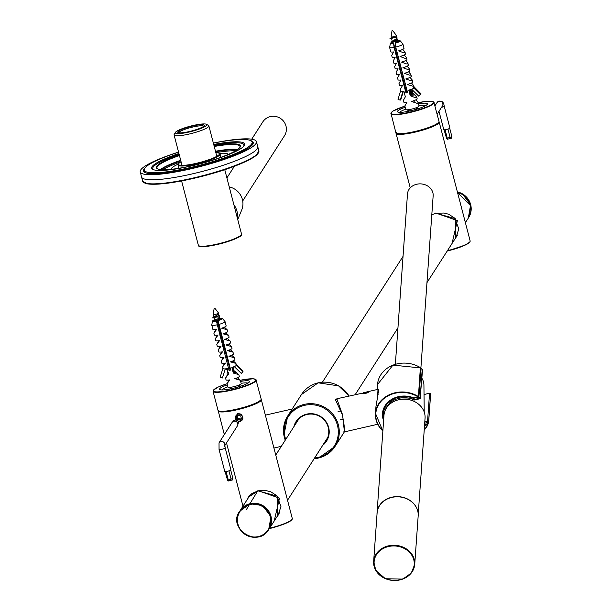<?xml version="1.0" encoding="UTF-8"?>
<svg xmlns="http://www.w3.org/2000/svg" width="611" height="611" viewBox="0 0 611 611"><rect width="100%" height="100%" fill="white"/><g stroke="black" fill="none" stroke-linecap="round" stroke-linejoin="round"><path stroke-width="0.92" d="M324.235 442.96A17.582 17.07 -147.4 0 0 326.373 440.394M294.876 425.18A17.582 17.07 32.6 0 1 296.534 421.789A17.582 17.07 32.6 0 1 306.974 414.495A17.582 17.07 32.6 0 1 325.388 421.46A17.582 17.07 32.6 0 1 326.144 440.768A17.582 17.07 32.6 0 1 323.761 443.685M296.778 421.43A17.582 17.07 -147.4 0 0 295.342 424.446M293.815 426.845A18.101 17.566 32.6 0 1 306.775 414.113A18.101 17.566 32.6 0 1 327.259 423.759A18.101 17.566 32.6 0 1 322.7 445.35M363.492 392.674L368.83 391.452C368.303 393.003 366.004 393.614 361.941 393.278L336.837 398.777L342.588 414.854L344.413 431.893L377.72 424.263M369.265 391.811L362.331 393.66M420.383 367.623L418.405 396.554A27.274 23.333 -175.9 0 0 390.887 394.057A27.274 23.333 -175.9 0 0 375.475 413.395L375.964 406.544L377.606 396.845L378.01 388.993M382.891 430.763A26.93 23.042 -175.9 0 1 382.433 399.915A26.93 23.042 -175.9 0 1 418.191 396.967L413.777 398.036A21.874 18.712 -175.9 0 0 382.837 413.326A21.874 18.712 -175.9 0 0 383.67 419.719M424.026 394.523L429.548 393.255A0.855 0.733 4.1 0 1 430.64 394.026L428.624 422.377A0.855 0.733 4.1 0 0 428.586 422.132L427.547 421.346L428.25 422.384A0.512 0.443 4.1 0 1 428.235 422.659A25.135 21.5 4.1 0 1 427.738 423.721L424.614 424.439M414.037 398.097L418.871 397.318A25.135 21.5 4.1 0 1 419.963 398.013A0.512 0.443 4.1 0 1 420.139 398.25L420.116 398.7L413.96 399.991M420.559 368.555L418.871 397.318L421.094 368.548A25.471 21.797 4.1 0 1 422.201 369.258L420.185 397.608A0.855 0.733 4.1 0 1 420.483 397.998L420.192 398.609M296.068 423.316A17.414 16.902 32.6 0 1 297.412 420.742A17.414 16.902 32.6 0 1 298.221 419.597M327.443 438.316A17.414 16.902 32.6 0 1 326.74 439.53A17.414 16.902 32.6 0 1 324.96 441.829M392.644 30.558L392.01 30.718L392.644 30.55L396.417 35.484A2.742 0.458 -14.6 0 1 396.432 35.514A2.742 0.458 -14.6 0 1 396.432 35.56A2.742 0.458 -14.6 0 1 394.66 36.423M392.01 30.718L391.124 36.859A2.742 0.458 -14.6 0 0 391.124 36.897A2.742 0.458 -14.6 0 0 393.492 36.744L394.454 36.209L394.675 37.019L391.605 38.531L389.971 38.516L394.996 36.775M413.746 102.281L414.663 100.433M411.256 95.247L411.921 92.841M409.37 92.101L410.302 91.566L411.478 89.267M405.101 89.641L406.674 89.084M404.138 85.952L405.712 85.403M403.176 82.271L404.749 81.721M402.221 78.59L403.795 78.032M401.259 74.901L402.832 74.351M405.505 73.152L406.2 73.007M400.297 71.22L401.87 70.67M399.342 67.538L400.915 66.981M398.38 63.849L399.953 63.3M402.626 62.101L403.787 61.36M397.425 60.168L398.998 59.618M396.463 56.487L398.036 55.937M395.5 52.806L397.074 52.248M399.747 51.049L401.267 49.987M394.546 49.117L396.119 48.567M393.797 45.367L395.393 44.794M397.013 41.204A4.078 0.672 165.4 0 1 399.304 41.235A4.078 0.672 165.4 0 1 395.378 42.953L395.157 43.19A5.148 0.855 165.4 0 0 400.304 40.899A5.148 0.855 165.4 0 0 397.181 40.983L394.072 41.487M391.544 38.516L392.338 41.372L390.925 42.197L396.867 39.998L396.226 37.523L393.11 37.806M391.124 36.897L391.384 37.683L389.971 38.516M396.867 39.998L392.567 42.212M398.082 41.869L396.111 41.197L397.181 41.204M392.338 41.372L397.127 38.188L395.157 37.515L396.226 37.523M391.384 37.683L393.492 36.744M416.435 107.666L416.733 108.804A3.91 0.649 165.4 0 1 416.733 108.804A3.91 0.649 165.4 0 1 416.664 108.979M393.53 43.541L406.544 92.414L405.979 93.032L394.103 47.429L393.53 43.541A5.148 0.855 165.4 0 1 390.376 43.488L389.627 47.406A6.858 1.138 -14.6 0 0 389.627 47.498L390.735 51.752A6.858 1.138 -14.6 0 0 393.675 51.935L391.704 55.456L392.201 57.358A6.858 1.138 -14.6 0 0 395.134 57.541L393.163 61.062L393.66 62.971A6.858 1.138 -14.6 0 0 396.592 63.154L394.622 66.675L395.118 68.577A6.858 1.138 -14.6 0 0 398.059 68.76L396.088 72.281L396.585 74.191A6.858 1.138 -14.6 0 0 399.518 74.374L397.547 77.895L398.044 79.804A6.858 1.138 -14.6 0 0 400.976 79.98L399.006 83.501L399.502 85.41A6.858 1.138 -14.6 0 0 402.443 85.593L400.472 89.114L400.969 91.024A6.858 1.138 -14.6 0 0 403.902 91.199L405.36 96.813L403.39 100.334L403.886 102.243A6.858 1.138 -14.6 0 0 406.827 102.419L404.856 105.947L405.773 109.476A6.858 1.138 -14.6 0 0 411.875 109.056A6.858 1.138 -14.6 0 0 418.917 106.345A6.858 1.138 -14.6 0 0 419.054 106.016L418.138 102.488L417.725 103.183L416.557 103.16L411.699 101.373A6.858 1.138 -14.6 0 0 417.168 98.783L416.671 96.874L416.267 97.569L415.098 97.546L410.241 95.759L408.782 90.153A6.858 1.138 -14.6 0 0 413.563 88.305L413.372 87.564L420.307 94.537L420.994 93.788L414.052 86.823L413.372 87.564M411.402 90.871L412.135 93.689M412.715 93.055L416.671 96.874M420.307 94.537L418.734 96.164L411.837 89.412M412.051 90.222L412.776 92.987M406.651 92.398L406.025 90.008M414.64 100.395L413.097 100.945M415.87 99.86L418.138 102.488M410.256 83.562L408.713 84.112M411.486 83.027L413.754 85.655L413.342 86.35L407.316 84.539A6.858 1.138 -14.6 0 0 412.784 81.95L412.288 80.049L411.883 80.744L410.714 80.721L405.857 78.926A6.858 1.138 -14.6 0 0 411.325 76.344L410.829 74.435L410.424 75.13L409.255 75.107L404.398 73.32A6.858 1.138 -14.6 0 0 409.866 70.731L409.37 68.822L408.958 69.524L407.789 69.501L402.932 67.706A6.858 1.138 -14.6 0 0 408.4 65.125L407.904 63.216L407.499 63.911L406.33 63.888L401.473 62.101A6.858 1.138 -14.6 0 0 406.941 59.511L406.445 57.602L406.04 58.305L404.872 58.282L400.014 56.487A6.858 1.138 -14.6 0 0 405.483 53.898L404.986 51.996L404.574 52.691L403.405 52.668L398.548 50.881A6.858 1.138 -14.6 0 0 404.016 48.292L402.909 44.038A6.858 1.138 -14.6 0 0 402.87 43.961L400.304 40.899M408.79 77.956L407.254 78.506M410.027 77.421L412.288 80.049M407.331 72.342L405.796 72.892M408.56 71.808L410.829 74.435M405.872 66.736L404.329 67.286M407.102 66.202L409.37 68.822M404.406 61.123L402.87 61.673M405.643 60.588L407.904 63.216M402.947 55.517L401.412 56.059M404.177 54.982L406.445 57.602M401.488 49.903L399.945 50.453M402.718 49.369L404.986 51.996M410.241 95.759L410.875 95.064L409.538 89.924M412.731 94.247L413.342 95.125L410.875 95.064M390.376 43.488A5.148 0.855 165.4 0 1 392.621 42.22M393.751 43.305A4.078 0.672 165.4 0 1 391.414 43.289A4.078 0.672 165.4 0 1 393.438 42.136M409.645 89.893L409.752 90.329A4.078 0.672 -14.6 0 0 409.653 90.352M395.157 43.19L395.729 47.078L407.606 92.681A6.858 1.138 165.4 0 1 405.979 93.032M406.544 92.414A4.078 0.672 -14.6 0 0 407.491 92.23M395.676 42.877L395.447 41.983M395.813 41.983L396.127 42.747M400.778 90.283L398.013 99.349L400.22 100.158L400.908 99.41L403.39 91.268M400.22 100.158L402.916 91.306M395.729 47.078A6.858 1.138 -14.6 0 0 402.909 44.038M389.627 47.498A6.858 1.138 -14.6 0 0 394.103 47.429M447.939 129.081L450.093 137.353L446.595 138.483L444.06 129.792M445.091 129.746L447.244 138.01M449.719 128.318L451.857 136.513L450.093 137.353M446.595 138.483L447.252 139.27L451.537 138.185L451.857 136.513M441.516 107.36A3.177 0.527 165.4 0 0 444.197 106.115L449.91 128.058A3.177 0.527 165.4 0 1 446.427 129.501A3.177 0.527 165.4 0 1 443.769 129.654L438.988 111.301M214.155 308.295L214.782 308.135L214.148 308.303L213.254 314.451A2.742 0.458 -14.6 0 0 213.254 314.482A2.742 0.458 -14.6 0 0 216.027 314.23A2.742 0.458 -14.6 0 0 218.57 313.099A2.742 0.458 -14.6 0 0 218.555 313.069L214.782 308.135M229.094 380.386L229.484 380.348M235.014 373.856L235.151 372.336M228.369 372.282L226.948 373.1L227.972 372.87M232.898 370.908L233.142 368.464M227.407 368.601L225.994 369.411L227.009 369.189M228.598 368.677L230.194 368.059M229.369 364.882L228.789 364.95M227.636 364.996L229.24 364.37M228.407 361.193L227.827 361.269M226.673 361.307L228.277 360.689M227.452 357.511L226.872 357.58M225.719 357.626L227.315 357.007M226.49 353.83L225.91 353.899M224.756 353.945L226.36 353.326M225.528 350.149L224.947 350.218M223.794 350.263L225.398 349.637M224.573 346.46L223.993 346.529M222.839 346.574L224.436 345.956M226.2 345.116L226.803 344.757M223.611 342.779L223.03 342.847M221.877 342.893L223.481 342.275M222.648 339.097L222.068 339.166M220.915 339.212L222.519 338.586M221.694 335.408L221.113 335.477M219.96 335.523L221.556 334.904M223.466 333.98L224.458 333.339M220.731 331.727L220.151 331.796M218.998 331.842L220.602 331.223M219.769 328.046L219.196 328.115M218.043 328.16L219.639 327.534M218.814 324.357L218.234 324.433M217.096 324.472L218.707 323.845M218.035 320.66L217.272 320.744M214.53 321.302L219.464 319.339L218.814 316.872L215.706 317.147M213.254 314.482L213.98 317.033L212.559 317.865L218.501 315.658L218.539 313.199M218.501 315.658L214.201 317.88L212.559 317.865M214.14 317.865L214.889 320.744L219.723 317.529L217.753 316.857L218.814 316.872M213.98 317.033L218.761 313.848L218.57 313.099M238.573 385.251L238.87 386.396A3.91 0.649 165.4 0 1 238.87 386.396A3.91 0.649 165.4 0 1 238.802 386.564M227.918 386.939A6.858 1.138 -14.6 0 0 227.911 387.061A6.858 1.138 -14.6 0 0 234.838 386.435A6.858 1.138 -14.6 0 0 241.192 383.601L240.314 380.233L234.777 378.683A6.858 1.138 -14.6 0 0 239.306 376.368L238.848 374.627L233.31 373.069L231.852 367.455A6.858 1.138 -14.6 0 0 236.06 365.645L235.869 364.904L242.903 371.725L241.292 373.413L234.265 366.592M222.412 377.98L225.238 368.884L222.412 377.98L220.166 377.231L223.023 368.013L223.214 368.754A6.858 1.138 -14.6 0 0 226.872 368.662L228.338 374.276L225.566 378.087L228.132 373.481M233.952 370.251L233.876 371.297L235.502 372.809L233.501 372.473L232.172 367.356M233.501 372.473L233.31 373.069M234.066 370.709L238.848 374.627M229.545 379.927L229.14 380.439M225.566 378.087L226.024 379.828A6.858 1.138 -14.6 0 0 229.797 379.882L227.032 383.693L229.041 379.996M225.161 363.094L224.688 363.644L224.917 363.133M216.363 320.989L229.049 370.426L216.363 320.989A5.148 0.855 165.4 0 1 212.506 321.08L211.765 324.999A6.858 1.138 -14.6 0 0 211.765 325.09L212.872 329.337A6.858 1.138 -14.6 0 0 216.645 329.39L213.881 333.201L214.331 334.95A6.858 1.138 -14.6 0 0 218.104 335.004L215.339 338.815L215.798 340.556A6.858 1.138 -14.6 0 0 219.57 340.61L216.798 344.421L217.256 346.17A6.858 1.138 -14.6 0 0 221.029 346.223L218.264 350.034L218.715 351.776A6.858 1.138 -14.6 0 0 222.488 351.837L219.723 355.64L220.181 357.389A6.858 1.138 -14.6 0 0 223.954 357.443L221.182 361.254L221.64 363.003A6.858 1.138 -14.6 0 0 225.413 363.056L222.648 366.86L224.657 363.171M223.695 357.488L223.221 358.031L223.45 357.527M221.182 361.254L223.198 357.557M222.236 351.875L221.762 352.425L221.992 351.913M219.723 355.64L221.74 351.951M220.777 346.269L220.304 346.811L220.533 346.3M218.264 350.034L220.273 346.338M219.311 340.655L218.837 341.205L219.066 340.694M216.798 344.421L218.814 340.732M217.852 335.042L217.379 335.592L217.608 335.08M215.339 338.815L217.356 335.118M216.393 329.436L215.92 329.986L216.149 329.474M213.881 333.201L215.889 329.512M224.39 327.175L227.162 329.741L221.625 328.191A6.858 1.138 -14.6 0 0 226.154 325.877L225.047 321.63A6.858 1.138 -14.6 0 0 225.001 321.546L222.442 318.491A5.148 0.855 165.4 0 1 218.02 320.592L230.706 370.029A6.858 1.138 165.4 0 1 229.049 370.426M225.849 332.781L228.621 335.355L223.084 333.797A6.858 1.138 -14.6 0 0 227.613 331.49L227.162 329.741M227.315 338.395L230.08 340.961L224.543 339.411A6.858 1.138 -14.6 0 0 229.079 337.096L228.621 335.355M228.774 344.001L231.546 346.574L226.009 345.016A6.858 1.138 -14.6 0 0 230.538 342.71L230.08 340.961M230.232 349.614L233.005 352.18L227.468 350.63A6.858 1.138 -14.6 0 0 231.997 348.323L231.546 346.574M231.699 355.228L234.464 357.794L228.926 356.236A6.858 1.138 -14.6 0 0 233.463 353.929L233.005 352.18M233.158 360.834L235.93 363.4L230.393 361.849A6.858 1.138 -14.6 0 0 234.922 359.543L234.464 357.794M228.277 374.039L227.605 374.864L228.193 373.711M232.799 367.15L233.876 371.297M233.112 367.035L233.494 368.502M223.534 327.527L223.809 327.931L222.557 327.886M224.993 333.14L225.268 333.537L224.016 333.491M226.46 338.746L226.734 339.151L225.482 339.105M227.918 344.36L228.193 344.757L226.941 344.711M229.377 349.966L229.652 350.37L228.399 350.324M230.843 355.579L231.118 355.976L229.866 355.93M232.302 361.185L232.577 361.59L231.325 361.544M236.686 378.018L236.961 378.415L235.709 378.369M237.542 377.667L240.314 380.233M220.579 318.637A4.078 0.672 165.4 0 1 221.434 318.82A4.078 0.672 165.4 0 1 218.081 320.385L218.02 320.592M218.623 318.896A4.078 0.672 165.4 0 0 218.555 318.911L218.623 318.705A5.148 0.855 165.4 0 1 218.99 318.629M220.922 318.346A5.148 0.855 165.4 0 1 222.442 318.491M216.424 320.79A4.078 0.672 165.4 0 1 213.545 320.874A4.078 0.672 165.4 0 1 216.897 319.309L217.157 319.713M212.506 321.08A5.148 0.855 165.4 0 1 216.966 319.11M229.217 369.907A4.078 0.672 -14.6 0 0 230.591 369.579M229.652 368.28L228.743 364.775M228.697 364.591L227.781 361.093M227.735 360.91L226.826 357.404M226.78 357.229L225.864 353.723M225.818 353.548L224.901 350.042M224.856 349.859L223.947 346.353M223.901 346.177L222.984 342.672M222.939 342.496L222.022 338.99M221.976 338.807L221.067 335.309M221.022 335.126L220.105 331.62M220.059 331.445L219.15 327.939M219.097 327.756L218.188 324.258M218.142 324.074L217.18 320.393M217.02 319.782L216.897 319.309M217.676 321.348L218.249 323.334M218.692 325.029L219.212 327.015M219.655 328.71L220.174 330.696M220.609 332.392L221.129 334.385M221.572 336.073L222.091 338.066M222.534 339.762L223.053 341.748M223.489 343.443L224.008 345.436M224.451 347.124L224.97 349.118M225.413 350.813L225.925 352.799M226.368 354.495L226.887 356.48M227.33 358.176L227.85 360.169M228.285 361.857L228.804 363.851M229.247 365.546L229.767 367.532M230.255 368.273A4.078 0.672 -14.6 0 0 229.873 368.372M218.761 319.698L218.883 320.149M236.182 364.37L243.109 371.091L242.903 371.725M235.869 364.904L236.075 364.271L236.243 364.92M211.765 325.09A6.858 1.138 -14.6 0 0 217.172 324.823M218.83 324.426A6.858 1.138 -14.6 0 0 225.047 321.63M236.228 419.742A3.544 3.445 32.6 0 1 238.069 414.227A3.544 3.445 32.6 0 1 242.468 417.733A3.544 3.445 32.6 0 1 238.03 420.941M241.322 418.321L239.565 419.978L237.205 419.268L236.587 416.901L238.336 415.251L240.703 415.961L241.322 418.321M237.251 415.862L237.87 418.23L240.238 418.94L239.565 419.978M237.87 418.23L237.205 419.268M225.062 471.57L227.605 480.269L231.095 479.139L228.942 470.867M226.093 471.524L228.247 479.788M230.721 470.096L232.86 478.291L231.095 479.139M228.262 480.949L232.562 479.925L232.86 478.291M219.059 449.497A3.177 0.527 165.4 0 0 222.259 449.207A3.177 0.527 165.4 0 0 225.199 447.901L230.912 469.836A3.177 0.527 165.4 0 1 227.972 471.15A3.177 0.527 165.4 0 1 224.772 471.44L219.059 449.497L219.028 442.822A3.177 3.078 -147.4 0 1 224.764 445.335M224.779 445.61L237.358 425.982A3.177 3.078 -147.4 0 0 236.342 421.674A3.177 3.078 -147.4 0 0 232.012 422.56L219.028 442.822M237.679 423.392L238.664 421.857L237.801 424.752M238.664 421.857L236.602 419.726L235.579 421.315M232.944 421.636L233.746 420.383L236.602 419.726M251.717 139.193L262.799 121.91A12.869 12.487 32.6 0 1 280.365 118.335A12.869 12.487 32.6 0 1 284.459 135.795L242.712 200.95M229.24 186.89A17.154 16.65 32.6 0 1 241.704 210.008L237.748 219.555M233.86 204.654A19.728 19.147 32.6 0 1 237.465 218.471M395.355 364.293L407.484 193.97A12.869 11.006 4.1 0 1 421.101 183.903A12.869 11.006 4.1 0 1 433.153 195.795L420.857 368.448M421.934 378.339A17.154 14.679 4.1 0 1 423.927 385.121L424.217 412.066M240.612 381.386A15.443 2.559 165.4 0 1 249.387 381.913A15.443 2.559 165.4 0 1 235.197 387.809A15.443 2.559 165.4 0 1 219.929 389.589A15.443 2.559 165.4 0 1 219.731 388.726A15.443 2.559 165.4 0 1 227.33 384.846M238.626 385.449A5.148 0.855 165.4 0 1 239.955 385.671A5.148 0.855 165.4 0 1 235.189 387.794A5.148 0.855 165.4 0 1 229.996 388.268A5.148 0.855 165.4 0 1 230.034 388.1A5.148 0.855 165.4 0 1 231.05 387.42M221.839 389.94A13.725 2.276 165.4 0 1 227.842 386.794M241.116 383.334A13.725 2.276 165.4 0 1 247.89 383.15M246.149 509.964L257.903 490.61L279.517 498.179L274.171 521.091M238.649 421.926C243.331 420.689 244.125 418.092 241.032 414.136L237.816 413.471L235.64 419.81M277.707 516.364L277.386 496.224L258.033 490.87L248.097 497.392M206.449 124.3L208.496 125.461A17.971 2.979 165.4 0 1 208.87 125.881A17.971 2.979 165.4 0 1 192.228 133.297A17.971 2.979 165.4 0 1 174.089 134.947A17.971 2.979 165.4 0 1 174.204 134.397L175.426 132.381A16.26 2.696 165.4 0 1 193.16 125.484A16.26 2.696 165.4 0 1 206.449 124.3A16.26 2.696 165.4 0 1 191.732 131.38A16.26 2.696 165.4 0 1 175.426 132.381M177.877 131.793A13.725 2.276 165.4 0 1 192.778 126.011A13.725 2.276 165.4 0 1 204.242 125.736A13.725 2.276 165.4 0 1 191.625 130.975A13.725 2.276 165.4 0 1 178.061 132.556A13.725 2.276 165.4 0 1 177.877 131.793M203.7 126.301A12.869 2.131 -14.6 0 0 191.678 127.294A12.869 2.131 -14.6 0 0 178.916 132.427A12.869 2.131 -14.6 0 0 178.809 132.786M215.866 152.735A21.186 3.513 165.4 0 1 219.005 153.231L219.616 153.575A21.698 3.597 165.4 0 0 219.257 153.414A29.504 4.888 165.4 0 1 227.651 153.88A29.504 4.888 165.4 0 1 228.216 154.438M171.133 169.308A29.504 4.888 165.4 0 1 171.355 168.544A29.504 4.888 165.4 0 1 178.42 164.031M227.918 154.071A30.023 4.972 165.4 0 1 228.262 154.232A30.023 4.972 165.4 0 1 228.438 154.346M170.889 169.339A30.023 4.972 165.4 0 1 170.988 169.155A30.023 4.972 165.4 0 1 171.21 168.842M215.477 151.238A42.885 7.103 165.4 0 1 237.694 149.435M160.418 169.56A42.885 7.103 165.4 0 1 180.688 160.296M213.705 144.448A48.032 7.958 165.4 0 1 244.66 144.013A48.032 7.958 165.4 0 1 244.293 145.54A48.032 7.958 165.4 0 1 196.1 164.848A48.032 7.958 165.4 0 1 151.696 168.224A48.032 7.958 165.4 0 1 178.924 153.506M213.361 143.127A55.754 9.234 165.4 0 1 252.129 142.065A55.754 9.234 165.4 0 1 251.709 143.837A55.754 9.234 165.4 0 1 195.772 166.253A55.754 9.234 165.4 0 1 144.219 170.171A55.754 9.234 165.4 0 1 178.58 152.185M219.005 153.231A21.186 3.513 165.4 0 1 199.828 162.457A21.186 3.513 165.4 0 1 178.58 163.756A21.186 3.513 165.4 0 1 178.603 163.733A21.186 3.513 165.4 0 1 181.077 161.793M219.616 153.575A21.698 3.597 165.4 0 1 220.067 154.087A21.698 3.597 165.4 0 1 199.973 163.03A21.698 3.597 165.4 0 1 178.068 165.023A21.698 3.597 165.4 0 1 178.213 164.359A21.698 3.597 165.4 0 1 178.236 164.336A21.698 3.597 165.4 0 1 178.45 164.046M235.541 150.825A42.029 6.965 -14.6 0 0 215.859 152.697M181.07 161.762A42.029 6.965 -14.6 0 0 162.977 169.728M250.617 140.583A56.693 9.394 165.4 0 1 252.832 144.211A56.693 9.394 165.4 0 1 200.714 165.864A56.693 9.394 165.4 0 1 144.654 172.386A56.693 9.394 165.4 0 1 143.906 169.255A56.693 9.394 165.4 0 1 144.815 168.14M178.557 152.116A60.038 9.944 -14.6 0 0 140.24 171.905A60.038 9.944 -14.6 0 0 200.851 166.398A60.038 9.944 -14.6 0 0 256.444 141.637A60.038 9.944 -14.6 0 0 213.346 143.058M157.577 168.896A42.885 7.103 165.4 0 1 156.974 168.071A42.885 7.103 165.4 0 1 157.294 166.711A42.885 7.103 165.4 0 1 179.451 155.553M214.24 146.487A42.885 7.103 165.4 0 1 239.978 146.449A42.885 7.103 165.4 0 1 239.84 147.465M237.114 149.84A42.885 7.103 -14.6 0 0 215.607 151.727M180.818 160.792A42.885 7.103 -14.6 0 0 161.121 169.637M152.383 169.148A47.605 7.89 165.4 0 1 152.727 167.811A47.605 7.89 165.4 0 1 152.765 167.75A47.605 7.89 165.4 0 1 152.933 167.498M243.224 143.982A47.605 7.89 165.4 0 1 243.552 144.15A47.605 7.89 165.4 0 1 244.507 145.151M214.087 145.907A43.404 7.187 165.4 0 1 240.054 147.159A43.404 7.187 165.4 0 1 200.156 163.733A43.404 7.187 165.4 0 1 157.248 168.728A43.404 7.187 165.4 0 1 156.676 166.329A43.404 7.187 165.4 0 1 179.306 154.973M153.98 169.858A47.093 7.798 165.4 0 1 153.094 167.208A47.093 7.798 165.4 0 1 153.132 167.139A47.093 7.798 165.4 0 1 179.138 154.323M213.919 145.265A47.093 7.798 165.4 0 1 242.934 143.799A47.093 7.798 165.4 0 1 243.461 146.548M252.137 142.096A56.181 9.31 165.4 0 1 252.839 143.104A56.181 9.31 165.4 0 1 252.626 144.517M144.983 172.554A56.181 9.31 165.4 0 1 144.104 171.424A56.181 9.31 165.4 0 1 144.234 170.202M435.773 213.025L457.379 220.586L452.033 243.499M455.569 238.779L455.248 218.631L435.903 213.277L444.098 213.025L448.772 214.285L454.828 218.203L458.8 228.957L455.592 238.748M391.918 497.392A20.583 17.612 4.1 0 1 418.176 515.898L414.724 564.343A20.583 17.612 4.1 0 1 392.942 580.45A20.583 17.612 4.1 0 1 373.657 561.425A20.583 17.612 4.1 0 1 388.466 545.844A20.583 17.612 4.1 0 1 414.724 564.343L411.302 573.026L402.84 579.106L385.442 578.739L375.834 570.529L373.657 561.425L377.102 512.973A20.583 17.612 4.1 0 1 391.918 497.392M417.557 510.399A20.583 17.612 -175.9 0 0 395.722 496.651A20.583 17.612 -175.9 0 0 377.048 512.782A20.583 17.612 -175.9 0 0 377.018 514.225M418.207 514.447L425.057 418.245A20.583 17.612 -175.9 0 0 405.773 399.212A20.583 17.612 -175.9 0 0 383.983 415.32L377.048 512.782M418.474 103.801A15.443 2.559 165.4 0 1 427.249 104.328A15.443 2.559 165.4 0 1 427.234 104.351A15.443 2.559 165.4 0 1 412.998 110.24A15.443 2.559 165.4 0 1 397.792 111.996A15.443 2.559 165.4 0 1 405.192 107.261M416.488 107.857A5.148 0.855 165.4 0 1 417.817 108.086A5.148 0.855 165.4 0 1 417.779 108.254A5.148 0.855 165.4 0 1 412.616 110.316A5.148 0.855 165.4 0 1 407.858 110.683A5.148 0.855 165.4 0 1 408.912 109.835M399.701 112.348A13.725 2.276 165.4 0 1 405.704 109.209M418.986 105.749A13.725 2.276 165.4 0 1 425.76 105.566M301.483 394.515L318.201 382.83L338.578 385.869L349.011 395.989A28.137 27.312 32.6 0 0 318.178 382.845A28.137 27.312 32.6 0 0 301.483 394.515L287.697 416.03L283.916 435.345L285.253 440.195A28.137 27.312 32.6 0 1 287.697 416.03A28.137 27.312 32.6 0 1 304.393 404.36A28.137 27.312 32.6 0 1 333.866 415.495A28.137 27.312 32.6 0 1 335.072 446.389A28.137 27.312 32.6 0 1 314.153 458.685M285.727 439.462A27.274 26.479 32.6 0 1 304.492 405.353A27.274 26.479 32.6 0 1 337.845 427.081A27.274 26.479 32.6 0 1 314.612 457.967M378.094 394.675A16.986 2.956 -102.9 0 1 378.553 389.497M378.461 392.812A16.642 2.895 -102.9 0 1 378.683 390.505M420.421 368.166L420.46 367.669A27.274 23.333 -175.9 0 0 392.942 365.172A27.274 23.333 -175.9 0 0 377.529 384.51L377.17 389.543M427.929 423.835L427.883 424.546M382.868 431.03L375.475 413.395A27.274 23.333 -175.9 0 0 382.868 430.992M427.952 423.82L427.86 424.767L424.21 430.083A27.274 23.333 -175.9 0 0 427.837 424.79M424.538 425.477L427.54 424.79L427.456 424.332L424.576 424.996M418.245 397.089L413.914 397.944A22.217 19.002 -175.9 0 0 389.803 400.633A22.217 19.002 -175.9 0 0 383.601 420.719M424.24 429.709A26.93 23.042 -175.9 0 0 427.54 424.79L427.479 423.958M383.723 419.009A21.698 18.567 4.1 0 1 383.028 413.067A21.698 18.567 4.1 0 1 386.519 404.108M427.784 423.843L424.607 424.569M418.527 396.913L419.077 396.898A25.471 21.797 4.1 0 1 420.185 397.608L419.963 398.013M428.548 422.644A25.471 21.797 4.1 0 1 428.067 423.667L428.005 423.744M424.79 421.972L427.547 421.346L429.548 393.255L430.64 394.026A0.855 0.733 4.1 0 1 430.587 394.232L428.601 422.163M424.599 424.622L427.822 423.881L428.624 422.377A0.855 0.733 4.1 0 1 428.571 422.591L428.235 422.659M424.698 423.194L428.586 422.132M420.483 397.998L413.685 399.724A19.957 17.07 4.1 0 0 385.488 409.737M414.105 398.403A0.687 0.588 4.1 0 1 413.632 398.364A21.354 18.269 4.1 0 0 391.361 400.236A21.354 18.269 4.1 0 0 383.784 418.184M420.116 398.7L413.907 400.121L413.685 399.724M421.01 368.509L422.201 369.258A0.855 0.733 4.1 0 1 422.117 370.472M424.026 394.477L429.602 393.247M420.116 398.693L422.537 369.892L422.125 369.212M457.54 192.526A17.154 16.65 32.6 0 1 468.324 218.081L470.478 205.594L457.54 192.518M250.243 494.834L240.016 510.796A17.154 16.65 32.6 0 1 240.047 510.75A17.154 16.65 32.6 0 1 250.227 503.632A17.154 16.65 32.6 0 1 268.198 510.422A17.154 16.65 32.6 0 1 268.939 529.256A17.154 16.65 32.6 0 1 268.901 529.309M468.507 217.783A17.154 16.65 -147.4 0 0 468.637 217.592L468.354 218.028A17.154 16.65 -147.4 0 0 468.393 217.974A17.154 16.65 -147.4 0 0 457.509 192.396M468.637 217.592A17.154 16.65 -147.4 0 0 457.387 191.93L462.359 193.817L470.76 204.952L468.637 217.592M239.863 511.04A17.154 16.65 32.6 0 1 239.978 510.849A17.154 16.65 32.6 0 1 250.159 503.739A17.154 16.65 32.6 0 1 268.13 510.529A17.154 16.65 32.6 0 1 268.871 529.363A17.154 16.65 32.6 0 1 268.748 529.554M249.914 504.113A17.154 16.65 32.6 0 1 267.885 510.911A17.154 16.65 32.6 0 1 268.626 529.745A17.154 16.65 32.6 0 1 245.194 534.51A17.154 16.65 32.6 0 1 239.733 511.231A17.154 16.65 32.6 0 1 249.914 504.113M249.96 504.51A16.81 16.321 32.6 0 1 270.199 525.376A16.81 16.321 32.6 0 1 242.254 531.784A16.81 16.321 32.6 0 1 249.96 504.51M444.197 106.115C443.594 101.266 441.226 100.051 437.086 102.495A3.177 3.078 32.6 0 1 441.425 101.617A3.177 3.078 32.6 0 1 442.433 105.924L437.14 114.188M255.528 379.408A22.302 3.697 165.4 0 1 256.215 380.042A22.302 3.697 165.4 0 1 235.563 389.238A22.302 3.697 165.4 0 1 213.056 391.284A22.302 3.697 165.4 0 1 213.224 390.566A22.302 3.697 165.4 0 1 213.346 390.398M217.997 410.271A22.302 3.697 -14.6 0 0 238.595 408.713A22.302 3.697 -14.6 0 0 260.989 399.747A22.302 3.697 -14.6 0 0 261.164 399.029L260.95 400.014L256.055 403.237L242.262 408.056L230.171 410.745L221.151 411.531L218.761 411.073L217.997 410.271L213.056 391.284L213.27 390.307L218.158 387.076L227.04 383.716L227.911 387.061M218.692 410.905A21.958 3.635 -14.6 0 0 240.008 408.652A21.958 3.635 -14.6 0 0 260.744 400.152A21.958 3.635 -14.6 0 0 260.866 399.922M261.164 399.029L255.925 379.561L253.061 378.782L240.314 380.256A21.958 3.635 165.4 0 1 255.268 380.943A21.958 3.635 165.4 0 1 230.721 389.994A21.958 3.635 165.4 0 1 213.468 390.162A21.958 3.635 165.4 0 1 227.04 383.723M269.573 528.263A22.302 3.697 -14.6 0 0 292.119 519.258A22.302 3.697 -14.6 0 0 292.295 518.54L261.332 399.686A22.302 3.697 -14.6 0 0 261.187 399.411M218.165 410.615A22.302 3.697 -14.6 0 0 218.173 410.928A22.302 3.697 -14.6 0 0 238.771 409.37A22.302 3.697 -14.6 0 0 261.157 400.404A22.302 3.697 -14.6 0 0 261.332 399.686L261.187 399.373M269.359 528.599A21.958 3.635 -14.6 0 0 291.875 519.663A21.958 3.635 -14.6 0 0 291.997 519.434M199.163 245.912A21.79 3.613 -14.6 0 0 217.226 244.507C193.45 248.883 199.774 244.988 198.346 245.232A22.302 3.697 -14.6 0 0 217.035 244.125A22.302 3.697 -14.6 0 0 241.505 233.99L224.756 169.69M241.505 233.99C239.726 234.525 249.479 235.281 217.218 244.522A21.79 3.613 -14.6 0 0 241.124 234.983M257.773 153.842A59.695 9.891 165.4 0 1 203.356 175.999A59.695 9.891 165.4 0 1 145.044 183.208M258.881 150.97L257.773 146.709A60.038 9.944 165.4 0 1 202.172 171.47A60.038 9.944 165.4 0 1 141.561 176.984L142.676 181.238A60.038 9.944 165.4 0 0 203.28 175.731A60.038 9.944 165.4 0 0 258.881 150.97L256.001 155.606L245.889 161.464C233.967 166.971 218.776 172.073 200.324 176.785C175.8 182.758 158.203 185.133 147.526 183.896L142.676 181.238M256.444 141.637L258.835 150.802A60.038 9.944 165.4 0 1 203.242 175.563A60.038 9.944 165.4 0 1 142.63 181.077L140.24 171.905M447.443 250.67A22.302 3.697 -14.6 0 0 470.157 240.955L439.194 122.101A22.302 3.697 -14.6 0 0 439.049 121.826M396.035 133.03A22.302 3.697 -14.6 0 0 396.035 133.343A22.302 3.697 -14.6 0 0 418.55 131.296A22.302 3.697 -14.6 0 0 439.194 122.101L439.049 121.788M470.157 240.955L469.874 242.025L465.047 245.164L447.214 251.022A21.958 3.635 -14.6 0 0 469.859 241.841M374.879 567.566A20.102 17.192 4.1 0 1 388.588 546.517A20.102 17.192 4.1 0 1 413.464 558.729A20.102 17.192 4.1 0 1 399.754 579.786A20.102 17.192 4.1 0 1 374.879 567.566M433.39 101.823A22.302 3.697 165.4 0 1 434.077 102.449A22.302 3.697 165.4 0 1 433.909 103.167A22.302 3.697 165.4 0 1 411.516 112.134A22.302 3.697 165.4 0 1 390.918 113.692A22.302 3.697 165.4 0 1 391.216 112.806M418.184 102.671A21.958 3.635 165.4 0 1 433.489 102.915A21.958 3.635 165.4 0 1 413.067 111.332A21.958 3.635 165.4 0 1 391.552 113.753A21.958 3.635 165.4 0 1 404.902 106.131L393.056 111.057L390.933 113.134L395.867 132.686A22.302 3.697 -14.6 0 0 416.465 131.121A22.302 3.697 -14.6 0 0 438.851 122.162A22.302 3.697 -14.6 0 0 439.026 121.444L433.795 101.976L427.57 101.266L418.184 102.663M396.554 133.32A21.958 3.635 -14.6 0 0 418.451 130.914A21.958 3.635 -14.6 0 0 438.729 122.33M314.146 458.708L318.537 458.036L335.072 446.389L344.36 431.901M378.453 389.245L368.83 391.452M336.837 398.777C335.462 401.595 333.507 394.843 342.168 414.479C344.253 424.149 344.841 429.816 343.932 431.465L344.413 431.893M363.553 392.659L368.769 391.468M362.331 393.652L362.308 393.599C363.98 394.064 366.317 393.423 369.311 391.682L369.304 391.85M377.529 384.51L392.942 365.126L420.605 367.929L418.55 396.814L413.998 398.105L395.225 397.845L386.312 404.367L382.837 413.326M292.203 409.003L265.357 415.152M281.32 446.343L273.927 448.031M383.173 411.012L383.723 419.024M340.006 419.879L343.474 419.085M338.089 411.516L340.77 410.905M268.893 529.325L279.632 512.568M287.529 500.241L327.809 437.377M355.243 394.561L397.944 327.908M426.967 282.618L457.494 234.983M465.391 222.656L468.324 218.081M275.752 455.027L298.916 418.871M322.417 382.196L403.039 256.368M268.626 529.745L270.994 516.723L262.593 505.58L250.166 503.731L239.733 511.231C226.803 527.667 257.368 548.617 268.626 529.745M390.925 42.197L392.56 42.22M409.546 92.765L410.615 92.78M412.051 95.446L411.898 94.873M411.524 93.437L410.936 91.192M398.089 41.869L397.509 39.623M397.135 38.188L396.432 35.514M392.827 43.434L392.506 42.197M409.164 110.782L408.866 109.636M413.754 85.655L414.059 86.831M434.956 105.825L437.086 102.495M226.956 373.115L228.59 373.13M225.994 369.434L227.628 369.449M219.464 319.339L218.532 319.874M229.331 380.21L228.865 380.462M214.935 320.714L214.339 321.065M234.097 372.71L233.532 370.541M233.158 369.097L232.661 367.196M220.273 319.637L220.097 318.965M219.723 317.529L219.135 315.284M231.286 388.497L230.996 387.221M222.648 366.86L222.984 368.15M235.93 363.4L236.266 364.691M225.199 447.901L224.756 445.213L224.374 446.244M228.254 481.048L227.605 480.269M226.902 177.931L234.357 166.291M242.979 506.175L226.505 442.922M224.321 434.551L218.142 410.584M292.295 518.54L292.081 519.518L290.141 521.191L281.824 524.925L269.352 528.607M248.135 497.331L251.992 493.451L258.025 490.885L262.256 490.35L266.236 490.618L270.91 491.878L276.966 495.796L280.938 506.542L277.722 516.333M174.089 134.947L182.017 165.39M208.87 125.881L216.806 156.332M198.346 245.232L181.597 180.932M171.355 168.544L170.988 169.155M227.651 153.88L228.262 154.232M144.219 170.171L144.807 172.424M252.129 142.065L252.717 144.318M220.838 157.035L220.067 154.087M178.84 167.972L178.068 165.023M178.58 163.756L178.213 164.359M153.094 167.208L152.727 167.811M242.934 143.799L243.552 144.15M410.233 187.852L396.035 133.343L396.249 132.358M431.801 214.728L435.895 213.292M395.867 132.686L396.631 133.488L399.021 133.939L408.041 133.16L420.124 130.471L433.917 125.652L438.751 122.521L439.026 121.444"/></g></svg>
